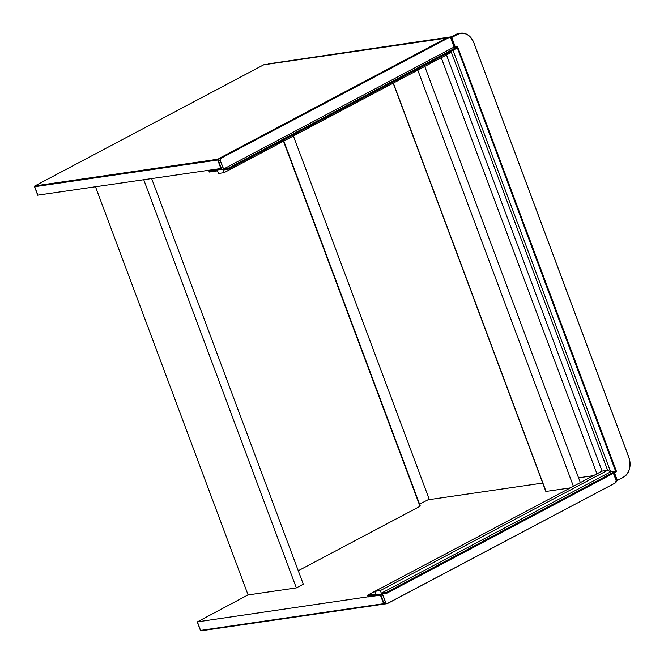 <?xml version="1.0" encoding="UTF-8"?>
<svg xmlns="http://www.w3.org/2000/svg" width="664" height="664" viewBox="0 0 664 664"><rect width="100%" height="100%" fill="white"/><g stroke="black" fill="none" stroke-linecap="round" stroke-linejoin="round"><path stroke-width="1" d="M224.083 172.665L218.514 173.478L217.535 170.855L209.309 172.059L208.994 171.204L227.752 168.465L228.076 169.32L223.104 170.042L224.083 172.665L451.337 52.381L451.752 50.929M453.495 47.368L457.704 46.746L227.752 168.465M457.704 46.746L457.363 47.957L228.076 169.32M385.701 603.8A1.851 1.444 -98.3 0 1 383.759 602.779L380.879 595.085L368.163 596.936L367.848 596.081L382.489 593.915M221.386 168.49L208.67 170.349L208.994 171.204L223.469 169.088L220.265 160.53L218.506 160.788L221.386 168.49M450.881 38.495L454.06 47.061L223.469 169.088M151.674 178.666L303.307 584.22L296.343 587.906L248.095 594.944L95.525 186.858M296.343 587.906L143.773 179.82M298.269 570.741L419.997 506.308L283.495 141.216M593.425 475.656L578.568 477.823M542.704 483.06L427.989 499.809L419.565 504.117M248.079 594.886L197.382 621.861L381.236 594.861M221.336 168.448L37.84 195.158M393.362 83.066L545.966 491.236M546.032 491.418L570.368 487.866M417.797 70.135L573.389 486.264M424.761 66.45L580.344 482.579M293.405 135.979L429.359 499.602M380.339 590.586L374.77 591.4L375.749 594.023L367.524 595.226L367.848 596.081L386.614 593.342L616.566 471.631L615.578 471.125L610.606 471.847L381.319 593.209L380.339 590.586L607.593 470.303L610.606 471.847M386.614 593.342L386.29 592.487L615.578 471.125M386.29 592.487L381.319 593.209M607.593 470.303L602.024 471.116L374.77 591.4M596.836 473.864L367.524 595.226M596.944 473.805L441.245 57.726M457.662 46.903L616.507 471.49L615.536 470.975L457.43 48.09L456.981 48.157M615.536 470.975L610.565 471.706L607.585 470.137L602.265 471.083M596.77 473.714L597.243 473.648M602.016 470.95L446.482 54.954M607.585 470.137L451.437 52.497L450.989 52.564M610.565 471.706L452.997 50.265M451.437 52.497L451.894 50.846M457.43 48.09L457.762 46.895M380.854 595.085L383.726 602.779L385.684 602.464A1.726 1.345 81.7 0 0 387.502 603.418L615.478 482.861A1.851 1.444 -98.3 0 0 616.134 480.487L613.42 473.291M382.323 593.965L385.518 602.522A1.851 1.444 81.7 0 0 387.095 603.667L385.327 603.925L383.75 602.754M385.684 602.464L382.497 593.94M615.495 482.745A1.726 1.345 81.7 0 0 616.117 480.495M387.477 603.534L615.478 482.861L387.095 603.667A1.851 1.444 81.7 0 0 387.461 603.543L387.502 603.418M218.506 160.788L218.498 160.771A1.851 1.444 -98.3 0 1 219.17 158.389L220.929 158.132A1.851 1.444 -98.3 0 0 220.265 160.53L223.627 169.029M447.138 37.724L447.154 37.715A1.851 1.444 -98.3 0 1 447.536 37.591L449.296 37.333A1.851 1.444 81.7 0 1 450.873 38.479L454.06 47.061M450.864 38.512A1.726 1.345 81.7 0 0 449.047 37.557L221.054 158.231A1.726 1.345 81.7 0 0 220.431 160.48M454.101 47.036L450.897 38.479L449.296 37.333A1.851 1.444 81.7 0 0 448.93 37.458L447.162 37.715L219.17 158.389L218.473 160.788L221.353 168.49M221.054 158.231L449.047 37.557M200.536 630.302L197.382 621.861M197.241 621.853L200.437 630.402A0.614 0.614 0 0 0 201.101 630.8A0.614 0.481 81.7 0 1 200.578 630.418L383.618 603.701L380.422 595.151M384.016 604.082L201.225 630.759A0.614 0.481 81.7 0 1 201.101 630.8L384.141 604.082A0.614 0.614 0 0 0 384.34 604.016L384.265 604.041A0.614 0.481 -98.3 0 1 383.618 603.701L384.207 603.526M218.34 159.816L217.726 159.999L220.921 168.556M263.633 64.856L34.91 185.92L217.95 159.202A0.614 0.481 81.7 0 0 217.726 159.999L34.686 186.717L37.889 195.274M446.548 38.031L263.699 64.806L34.91 185.92A0.614 0.481 81.7 0 0 34.686 186.717L34.652 186.592M264.147 64.657A1.851 1.444 81.7 0 0 263.774 64.781L446.374 38.13M37.74 195.257L34.545 186.708A0.614 0.614 0 0 1 34.835 185.945L34.694 186.169M218.39 159.451L217.95 159.202L218.68 158.812M450.715 37.201L449.702 37.342M447.536 37.591L268.281 64.051M268.746 63.81L451.462 36.802M614.466 472.743L617.329 480.404L623.33 477.225C629.572 472.917 631.406 466.302 628.833 457.371L473.822 42.753C469.963 34.503 464.609 31.689 457.737 34.321L451.736 37.499L455.321 47.094M616.2 480.603L617.163 480.462L614.308 472.818M455.147 47.119L451.57 37.557L450.416 37.724M450.134 37.508L458.957 33.457A15.438 12.035 81.7 0 0 455.861 34.478L457.62 34.221A15.438 12.035 -98.3 0 1 460.725 33.2A15.438 12.035 -98.3 0 1 473.83 42.72L473.822 42.753M617.163 480.462L623.33 477.225M617.246 480.537L623.313 477.341A15.438 12.035 -98.3 0 0 628.858 457.355L473.839 42.745M457.737 34.321L450.258 37.599M616.15 480.47L615.478 482.861M447.154 37.715L219.153 158.397M283.818 141.05L420.295 506.068M393.188 83.158L545.816 491.393M268.239 64.059L270.456 63.221M450.126 37.508L455.844 34.478M458.957 33.457L460.725 33.2C466.584 32.802 470.959 35.972 473.855 42.72L628.874 457.338C631.472 466.327 629.613 472.992 623.313 477.341"/></g></svg>
